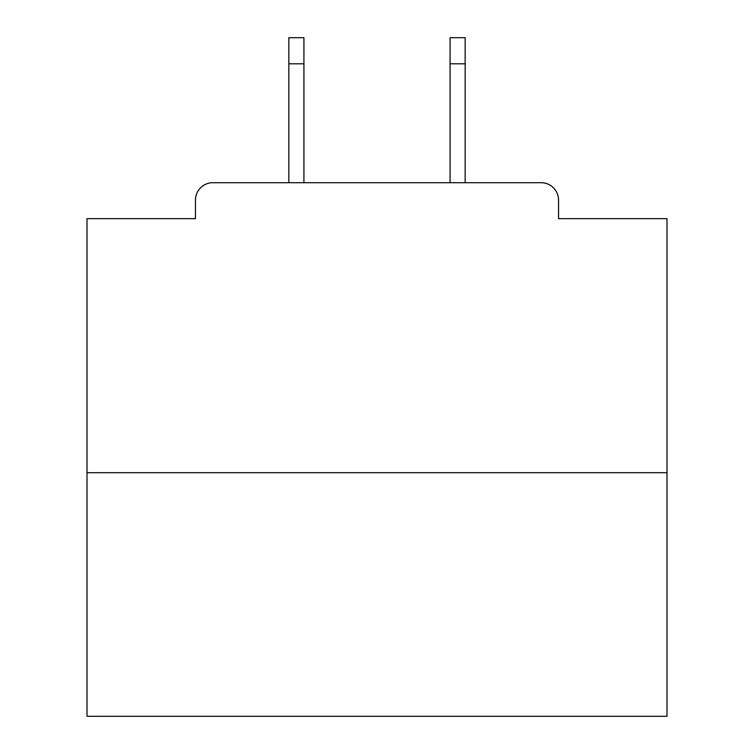 <?xml version="1.0" encoding="UTF-8"?>
<svg xmlns="http://www.w3.org/2000/svg" width="754" height="754" viewBox="0 0 754 754"><rect width="100%" height="100%" fill="white"/><g stroke="black" fill="none" stroke-linecap="round" stroke-linejoin="round"><path stroke-width="1.13" d="M558.544 218.66L558.544 200.102L558.544 218.66L666.998 218.66L666.998 716.3L87.002 716.3L87.002 218.66L195.456 218.66L195.456 200.102L195.456 218.66M666.998 472.701L87.002 472.701M558.544 200.102A17.399 17.399 0 0 0 541.136 182.704L212.864 182.704A17.399 17.399 0 0 0 195.456 200.102M541.136 182.704L467.48 182.704M286.52 182.704L212.864 182.704M303.919 63.798L288.839 63.798L288.839 37.7L303.919 37.7L303.919 182.704M288.839 63.798L288.839 182.704M465.161 37.7L465.161 63.798L450.081 63.798L450.081 37.7L465.161 37.7M450.081 182.704L450.081 63.798M465.161 182.704L465.161 63.798"/></g></svg>
